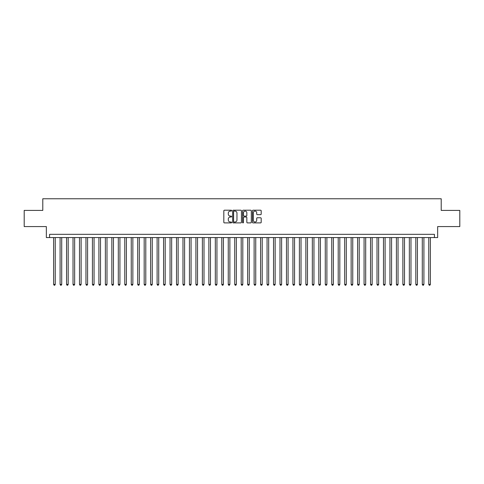 <?xml version="1.0" encoding="UTF-8"?>
<svg xmlns="http://www.w3.org/2000/svg" width="484" height="484" viewBox="0 0 484 484"><rect width="100%" height="100%" fill="white"/><g stroke="black" fill="none" stroke-linecap="round" stroke-linejoin="round"><path stroke-width="0.73" d="M231.654 210.643A0.442 0.442 0 0 0 231.207 210.201L224.461 210.201A0.635 0.635 0 0 0 223.826 210.836L223.826 222.265A0.635 0.635 0 0 0 224.461 222.9L231.207 222.9A0.442 0.442 0 0 0 231.654 222.452A0.442 0.442 0 0 0 231.207 222.011L230.336 222.011A2.033 2.033 0 0 1 228.303 219.978L228.303 219.028A2.033 2.033 0 0 1 230.336 216.995L231.207 216.995A0.442 0.442 0 0 0 231.654 216.548A0.442 0.442 0 0 0 231.207 216.106L230.336 216.106A2.033 2.033 0 0 1 228.303 214.073L228.303 213.123A2.033 2.033 0 0 1 230.336 211.091L231.207 211.091A0.442 0.442 0 0 0 231.654 210.643M260.555 214.678A0.635 0.635 0 0 0 261.191 214.043L261.191 210.836A0.635 0.635 0 0 0 260.555 210.201L253.059 210.201A0.635 0.635 0 0 0 252.43 210.836L252.43 222.265A0.635 0.635 0 0 0 253.059 222.9L260.555 222.9A0.635 0.635 0 0 0 261.191 222.265L261.191 218.393A0.635 0.635 0 0 0 260.555 217.758L257.349 217.758A0.635 0.635 0 0 0 256.714 218.393L256.714 220.311A1.7 1.7 0 0 1 255.014 222.011A1.7 1.7 0 0 1 253.313 220.311L253.313 212.791A1.7 1.7 0 0 1 255.014 211.091A1.7 1.7 0 0 1 256.714 212.791L256.714 214.043A0.635 0.635 0 0 0 257.349 214.678L260.555 214.678M434.414 237.571L437.651 237.571L437.651 226.572L459.8 226.572L459.8 210.407L441.208 210.407L441.208 198.761L42.792 198.761L42.792 210.407L24.2 210.407L24.2 226.572L46.349 226.572L46.349 237.571L434.414 237.571L434.414 234.335L49.586 234.335L49.586 237.571M241.443 210.836A0.635 0.635 0 0 0 240.808 210.201L233.318 210.201A0.635 0.635 0 0 0 232.683 210.836L232.683 222.265A0.635 0.635 0 0 0 233.318 222.9L240.808 222.9A0.635 0.635 0 0 0 241.443 222.265L241.443 210.836M243.192 210.201L250.682 210.201A0.635 0.635 0 0 1 251.317 210.836L251.317 222.265A0.635 0.635 0 0 1 250.682 222.9L247.475 222.9A0.635 0.635 0 0 1 246.84 222.265L246.84 217.631A0.635 0.635 0 0 0 246.205 216.995L244.081 216.995A0.635 0.635 0 0 0 243.446 217.631L243.446 222.452A0.442 0.442 0 0 1 242.998 222.9A0.442 0.442 0 0 1 242.557 222.452L242.557 210.836A0.635 0.635 0 0 1 243.192 210.201M234.014 211.091A0.442 0.442 0 0 0 233.572 211.532L233.572 221.563A0.442 0.442 0 0 0 234.014 222.011L234.94 222.011A2.033 2.033 0 0 0 236.966 219.978L236.966 213.123A2.033 2.033 0 0 0 234.94 211.091L234.014 211.091M246.84 212.821A1.7 1.7 0 0 0 245.14 211.121A1.7 1.7 0 0 0 243.446 212.821L243.446 215.471A0.635 0.635 0 0 0 244.081 216.106L246.205 216.106A0.635 0.635 0 0 0 246.84 215.471L246.84 212.821M53.627 237.571L53.627 284.398L55.243 284.398L55.243 237.571M55.243 284.398L54.759 285.239L54.111 285.239L53.627 284.398M60.095 237.571L60.095 284.398L61.71 284.398L61.71 237.571M61.71 284.398L61.226 285.239L60.579 285.239L60.095 284.398M66.562 237.571L66.562 284.398L68.177 284.398L68.177 237.571M68.177 284.398L67.693 285.239L67.046 285.239L66.562 284.398M73.03 237.571L73.03 284.398L74.651 284.398L74.651 237.571M74.651 284.398L74.161 285.239L73.514 285.239L73.03 284.398M79.497 237.571L79.497 284.398L81.118 284.398L81.118 237.571M81.118 284.398L80.628 285.239L79.981 285.239L79.497 284.398M85.964 237.571L85.964 284.398L87.586 284.398L87.586 237.571M87.586 284.398L87.096 285.239L86.454 285.239L85.964 284.398M92.432 237.571L92.432 284.398L94.053 284.398L94.053 237.571M94.053 284.398L93.563 285.239L92.922 285.239L92.432 284.398M98.899 237.571L98.899 284.398L100.521 284.398L100.521 237.571M100.521 284.398L100.037 285.239L99.389 285.239L98.899 284.398M105.367 237.571L105.367 284.398L106.988 284.398L106.988 237.571M106.988 284.398L106.504 285.239L105.857 285.239L105.367 284.398M111.84 237.571L111.84 284.398L113.456 284.398L113.456 237.571M113.456 284.398L112.972 285.239L112.324 285.239L111.84 284.398M118.308 237.571L118.308 284.398L119.923 284.398L119.923 237.571M119.923 284.398L119.439 285.239L118.792 285.239L118.308 284.398M124.775 237.571L124.775 284.398L126.391 284.398L126.391 237.571M126.391 284.398L125.907 285.239L125.259 285.239L124.775 284.398M131.243 237.571L131.243 284.398L132.858 284.398L132.858 237.571M132.858 284.398L132.374 285.239L131.727 285.239L131.243 284.398M137.71 237.571L137.71 284.398L139.325 284.398L139.325 237.571M139.325 284.398L138.841 285.239L138.194 285.239L137.71 284.398M144.178 237.571L144.178 284.398L145.793 284.398L145.793 237.571M145.793 284.398L145.309 285.239L144.662 285.239L144.178 284.398M150.645 237.571L150.645 284.398L152.26 284.398L152.26 237.571M152.26 284.398L151.776 285.239L151.129 285.239L150.645 284.398M157.112 237.571L157.112 284.398L158.728 284.398L158.728 237.571M158.728 284.398L158.244 285.239L157.596 285.239L157.112 284.398M163.58 237.571L163.58 284.398L165.195 284.398L165.195 237.571M165.195 284.398L164.711 285.239L164.064 285.239L163.58 284.398M170.047 237.571L170.047 284.398L171.663 284.398L171.663 237.571M171.663 284.398L171.179 285.239L170.531 285.239L170.047 284.398M176.515 237.571L176.515 284.398L178.13 284.398L178.13 237.571M178.13 284.398L177.646 285.239L176.999 285.239L176.515 284.398M182.982 237.571L182.982 284.398L184.598 284.398L184.598 237.571M184.598 284.398L184.114 285.239L183.466 285.239L182.982 284.398M189.45 237.571L189.45 284.398L191.065 284.398L191.065 237.571M191.065 284.398L190.581 285.239L189.934 285.239L189.45 284.398M195.917 237.571L195.917 284.398L197.532 284.398L197.532 237.571M197.532 284.398L197.048 285.239L196.401 285.239L195.917 284.398M202.385 237.571L202.385 284.398L204 284.398L204 237.571M204 284.398L203.516 285.239L202.869 285.239L202.385 284.398M208.852 237.571L208.852 284.398L210.467 284.398L210.467 237.571M210.467 284.398L209.983 285.239L209.336 285.239L208.852 284.398M215.319 237.571L215.319 284.398L216.935 284.398L216.935 237.571M216.935 284.398L216.451 285.239L215.803 285.239L215.319 284.398M221.787 237.571L221.787 284.398L223.408 284.398L223.408 237.571M223.408 284.398L222.918 285.239L222.271 285.239L221.787 284.398M228.254 237.571L228.254 284.398L229.876 284.398L229.876 237.571M229.876 284.398L229.386 285.239L228.738 285.239L228.254 284.398M234.722 237.571L234.722 284.398L236.343 284.398L236.343 237.571M236.343 284.398L235.853 285.239L235.212 285.239L234.722 284.398M241.189 237.571L241.189 284.398L242.811 284.398L242.811 237.571M242.811 284.398L242.321 285.239L241.679 285.239L241.189 284.398M247.657 237.571L247.657 284.398L249.278 284.398L249.278 237.571M249.278 284.398L248.788 285.239L248.147 285.239L247.657 284.398M254.124 237.571L254.124 284.398L255.746 284.398L255.746 237.571M255.746 284.398L255.262 285.239L254.614 285.239L254.124 284.398M260.592 237.571L260.592 284.398L262.213 284.398L262.213 237.571M262.213 284.398L261.729 285.239L261.082 285.239L260.592 284.398M267.065 237.571L267.065 284.398L268.68 284.398L268.68 237.571M268.68 284.398L268.197 285.239L267.549 285.239L267.065 284.398M273.533 237.571L273.533 284.398L275.148 284.398L275.148 237.571M275.148 284.398L274.664 285.239L274.017 285.239L273.533 284.398M280 237.571L280 284.398L281.615 284.398L281.615 237.571M281.615 284.398L281.131 285.239L280.484 285.239L280 284.398M286.467 237.571L286.467 284.398L288.083 284.398L288.083 237.571M288.083 284.398L287.599 285.239L286.952 285.239L286.467 284.398M292.935 237.571L292.935 284.398L294.55 284.398L294.55 237.571M294.55 284.398L294.066 285.239L293.419 285.239L292.935 284.398M299.402 237.571L299.402 284.398L301.018 284.398L301.018 237.571M301.018 284.398L300.534 285.239L299.886 285.239L299.402 284.398M305.87 237.571L305.87 284.398L307.485 284.398L307.485 237.571M307.485 284.398L307.001 285.239L306.354 285.239L305.87 284.398M312.337 237.571L312.337 284.398L313.953 284.398L313.953 237.571M313.953 284.398L313.469 285.239L312.821 285.239L312.337 284.398M318.805 237.571L318.805 284.398L320.42 284.398L320.42 237.571M320.42 284.398L319.936 285.239L319.289 285.239L318.805 284.398M325.272 237.571L325.272 284.398L326.888 284.398L326.888 237.571M326.888 284.398L326.404 285.239L325.756 285.239L325.272 284.398M331.74 237.571L331.74 284.398L333.355 284.398L333.355 237.571M333.355 284.398L332.871 285.239L332.224 285.239L331.74 284.398M338.207 237.571L338.207 284.398L339.822 284.398L339.822 237.571M339.822 284.398L339.338 285.239L338.691 285.239L338.207 284.398M344.675 237.571L344.675 284.398L346.29 284.398L346.29 237.571M346.29 284.398L345.806 285.239L345.159 285.239L344.675 284.398M351.142 237.571L351.142 284.398L352.757 284.398L352.757 237.571M352.757 284.398L352.273 285.239L351.626 285.239L351.142 284.398M357.609 237.571L357.609 284.398L359.225 284.398L359.225 237.571M359.225 284.398L358.741 285.239L358.093 285.239L357.609 284.398M364.077 237.571L364.077 284.398L365.692 284.398L365.692 237.571M365.692 284.398L365.208 285.239L364.561 285.239L364.077 284.398M370.544 237.571L370.544 284.398L372.16 284.398L372.16 237.571M372.16 284.398L371.676 285.239L371.028 285.239L370.544 284.398M377.012 237.571L377.012 284.398L378.633 284.398L378.633 237.571M378.633 284.398L378.143 285.239L377.496 285.239L377.012 284.398M383.479 237.571L383.479 284.398L385.101 284.398L385.101 237.571M385.101 284.398L384.611 285.239L383.963 285.239L383.479 284.398M389.947 237.571L389.947 284.398L391.568 284.398L391.568 237.571M391.568 284.398L391.078 285.239L390.437 285.239L389.947 284.398M396.414 237.571L396.414 284.398L398.036 284.398L398.036 237.571M398.036 284.398L397.546 285.239L396.904 285.239L396.414 284.398M402.882 237.571L402.882 284.398L404.503 284.398L404.503 237.571M404.503 284.398L404.019 285.239L403.372 285.239L402.882 284.398M409.349 237.571L409.349 284.398L410.97 284.398L410.97 237.571M410.97 284.398L410.486 285.239L409.839 285.239L409.349 284.398M415.823 237.571L415.823 284.398L417.438 284.398L417.438 237.571M417.438 284.398L416.954 285.239L416.307 285.239L415.823 284.398M422.29 237.571L422.29 284.398L423.905 284.398L423.905 237.571M423.905 284.398L423.421 285.239L422.774 285.239L422.29 284.398M428.757 237.571L428.757 284.398L430.373 284.398L430.373 237.571M430.373 284.398L429.889 285.239L429.241 285.239L428.757 284.398"/></g></svg>
